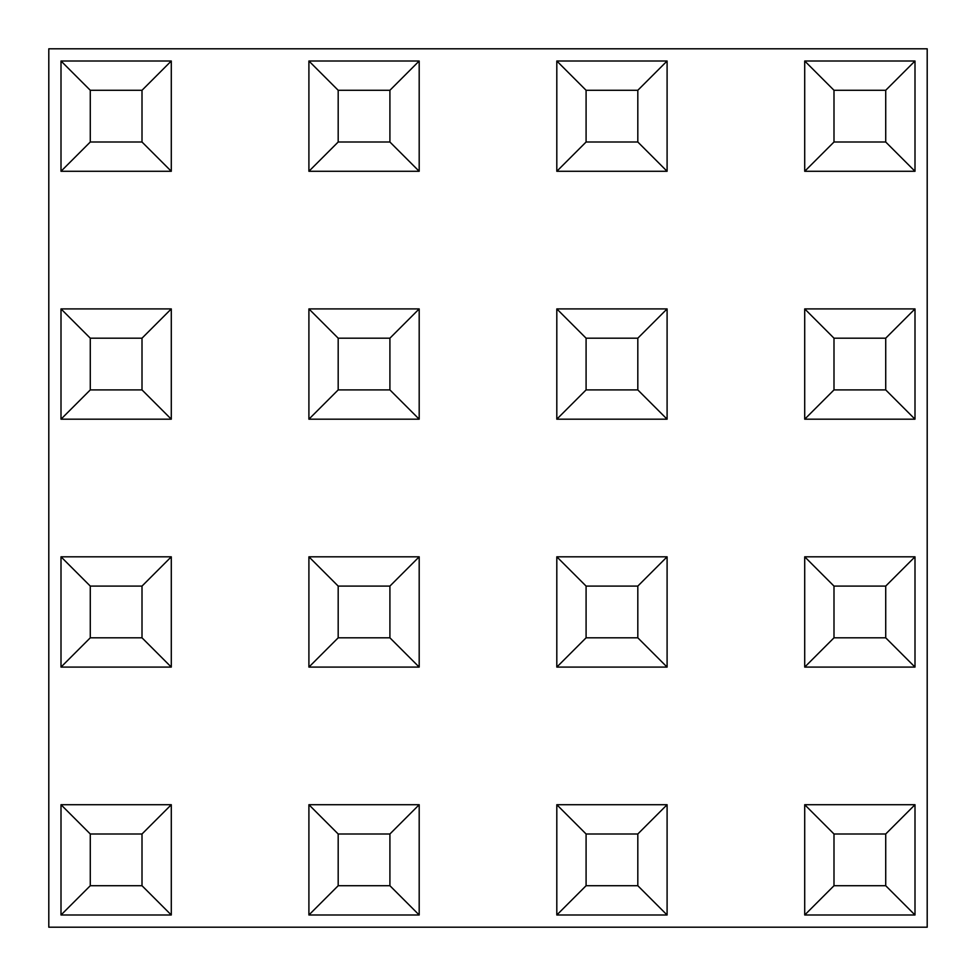 <?xml version="1.0" encoding="UTF-8"?>
<svg xmlns="http://www.w3.org/2000/svg" width="976" height="976" viewBox="0 0 976 976"><rect width="100%" height="100%" fill="white"/><g stroke="black" fill="none" stroke-linecap="round" stroke-linejoin="round"><path stroke-width="1.46" d="M48.8 48.8L48.8 927.2L927.2 927.2L927.2 48.8L48.8 48.8M804.712 171.288L804.712 61L915 61L915 171.288L804.712 171.288L833.992 142.008L885.72 142.008L885.72 90.28L833.992 90.28L833.992 142.008M915 61L885.72 90.28M833.992 90.28L804.712 61M915 171.288L885.72 142.008M804.712 419.192L804.712 308.904L915 308.904L915 419.192L804.712 419.192L833.992 389.912L885.72 389.912L885.72 338.184L833.992 338.184L833.992 389.912M804.712 667.096L804.712 556.808L915 556.808L915 667.096L804.712 667.096L833.992 637.816L885.72 637.816L885.72 586.088L833.992 586.088L833.992 637.816M804.712 915L804.712 804.712L915 804.712L915 915L804.712 915L833.992 885.72L885.72 885.72L885.72 833.992L833.992 833.992L833.992 885.72M556.808 171.288L556.808 61L667.096 61L667.096 171.288L556.808 171.288L586.088 142.008L637.816 142.008L637.816 90.28L586.088 90.28L586.088 142.008M556.808 419.192L556.808 308.904L667.096 308.904L667.096 419.192L556.808 419.192L586.088 389.912L637.816 389.912L637.816 338.184L586.088 338.184L586.088 389.912M556.808 667.096L556.808 556.808L667.096 556.808L667.096 667.096L556.808 667.096L586.088 637.816L637.816 637.816L637.816 586.088L586.088 586.088L586.088 637.816M556.808 915L556.808 804.712L667.096 804.712L667.096 915L556.808 915L586.088 885.72L637.816 885.72L637.816 833.992L586.088 833.992L586.088 885.72M308.904 171.288L308.904 61L419.192 61L419.192 171.288L308.904 171.288L338.184 142.008L389.912 142.008L389.912 90.28L338.184 90.28L338.184 142.008M308.904 419.192L308.904 308.904L419.192 308.904L419.192 419.192L308.904 419.192L338.184 389.912L389.912 389.912L389.912 338.184L338.184 338.184L338.184 389.912M308.904 667.096L308.904 556.808L419.192 556.808L419.192 667.096L308.904 667.096L338.184 637.816L389.912 637.816L389.912 586.088L338.184 586.088L338.184 637.816M308.904 915L308.904 804.712L419.192 804.712L419.192 915L308.904 915L338.184 885.72L389.912 885.72L389.912 833.992L338.184 833.992L338.184 885.72M61 171.288L61 61L171.288 61L171.288 171.288L61 171.288L90.28 142.008L142.008 142.008L142.008 90.28L90.28 90.28L90.28 142.008M61 419.192L61 308.904L171.288 308.904L171.288 419.192L61 419.192L90.28 389.912L142.008 389.912L142.008 338.184L90.28 338.184L90.28 389.912M61 667.096L61 556.808L171.288 556.808L171.288 667.096L61 667.096L90.28 637.816L142.008 637.816L142.008 586.088L90.28 586.088L90.28 637.816M61 915L61 804.712L171.288 804.712L171.288 915L61 915L90.28 885.72L142.008 885.72L142.008 833.992L90.28 833.992L90.28 885.72M915 308.904L885.72 338.184M833.992 338.184L804.712 308.904M915 419.192L885.72 389.912M915 556.808L885.72 586.088M833.992 586.088L804.712 556.808M915 667.096L885.72 637.816M915 804.712L885.72 833.992M833.992 833.992L804.712 804.712M915 915L885.72 885.72M667.096 61L637.816 90.28M586.088 90.28L556.808 61M667.096 171.288L637.816 142.008M667.096 308.904L637.816 338.184M586.088 338.184L556.808 308.904M667.096 419.192L637.816 389.912M667.096 556.808L637.816 586.088M586.088 586.088L556.808 556.808M667.096 667.096L637.816 637.816M667.096 804.712L637.816 833.992M586.088 833.992L556.808 804.712M667.096 915L637.816 885.72M419.192 61L389.912 90.28M338.184 90.28L308.904 61M419.192 171.288L389.912 142.008M419.192 308.904L389.912 338.184M338.184 338.184L308.904 308.904M419.192 419.192L389.912 389.912M419.192 556.808L389.912 586.088M338.184 586.088L308.904 556.808M419.192 667.096L389.912 637.816M419.192 804.712L389.912 833.992M338.184 833.992L308.904 804.712M419.192 915L389.912 885.72M171.288 61L142.008 90.28M90.28 90.28L61 61M171.288 171.288L142.008 142.008M171.288 308.904L142.008 338.184M90.28 338.184L61 308.904M171.288 419.192L142.008 389.912M171.288 556.808L142.008 586.088M90.28 586.088L61 556.808M171.288 667.096L142.008 637.816M171.288 804.712L142.008 833.992M90.28 833.992L61 804.712M171.288 915L142.008 885.72"/></g></svg>

